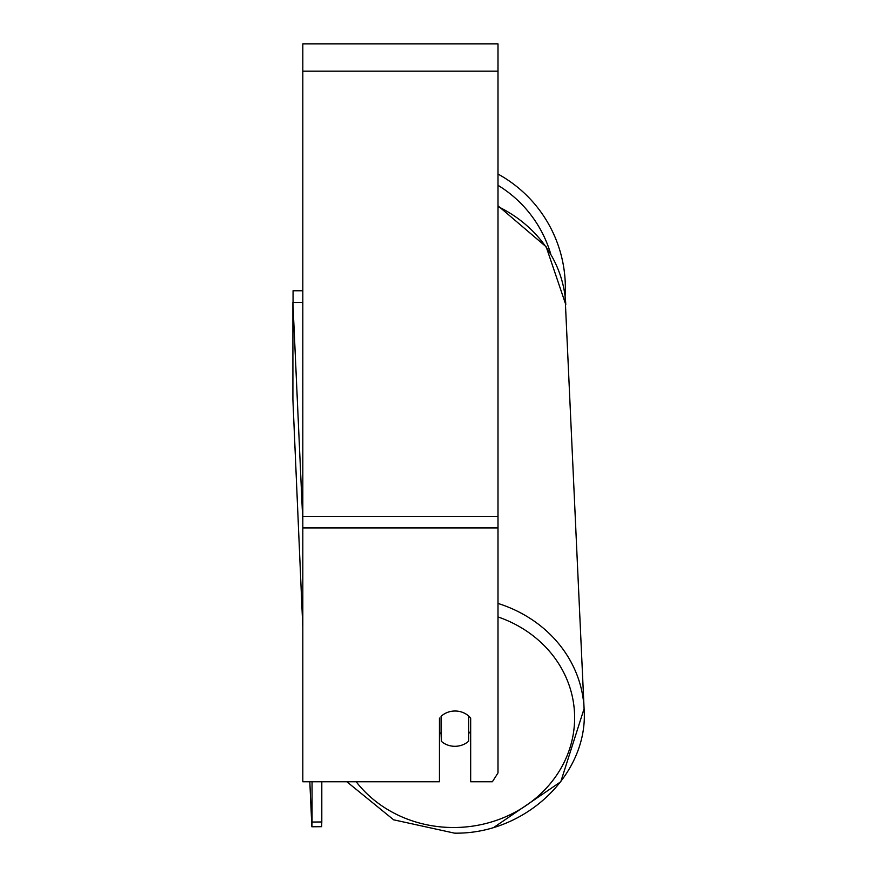 <?xml version="1.0" encoding="UTF-8"?>
<svg xmlns="http://www.w3.org/2000/svg" width="877" height="877" viewBox="0 0 877 877"><rect width="100%" height="100%" fill="white"/><g stroke="black" fill="none" stroke-linecap="round" stroke-linejoin="round"><path stroke-width="1.32" d="M468.724 716.06L468.724 741.142A19.524 17.683 -2.6 0 1 455.064 746.305A19.524 17.683 -2.6 0 1 441.394 741.361L441.394 716.071A19.524 17.683 -2.6 0 1 445.187 713.439A19.524 17.693 0 0 1 470.675 718.077L470.675 781.769L492.37 781.769L498.004 772.922L498.004 527.921L302.817 527.921L302.817 781.769L439.443 781.769L439.443 718.077M439.443 732.328A19.524 17.683 -2.6 0 0 441.065 733.939L441.394 741.361M470.675 731.254A19.524 17.683 -2.6 0 1 468.724 733.413M441.065 733.939L441.065 716.366M498.004 527.921L498.004 43.85L302.817 43.85L302.817 527.921M565.347 287.831A129.796 129.796 0 0 0 498.004 174.052A129.796 129.796 0 0 1 565.073 296.251L584.093 708.715A129.796 117.617 177.4 0 0 498.004 603.431M293.061 302.477L293.061 290.769L302.817 290.769M302.817 627.176L292.907 399.769L292.907 302.477L302.664 302.401L302.817 305.7M292.907 302.477L302.817 521.037M321.804 781.769L321.804 821.968L312.048 822.045L311.861 826.77L321.618 826.693L321.804 821.968M312.048 781.769L312.048 822.045M311.861 826.77L309.822 781.769M498.004 616.937A120.039 108.77 -2.6 0 1 572.582 737.776A120.039 108.77 -2.6 0 1 454.615 827.515A120.039 108.77 -2.6 0 1 356.183 781.769M498.004 206.566A129.796 117.617 -2.6 0 1 565.775 304.593L546.174 246.81L498.004 205.788M498.004 71.18L302.817 71.18M498.004 516.367L302.817 516.367M550.701 253.957A120.039 120.039 0 0 0 498.004 185.321M454.505 833.15L393.63 819.809L346.875 781.769L393.63 819.809L454.505 833.15C525.444 834.389 588.916 774.106 584.093 708.715L560.787 781.736L494.255 827.132"/></g></svg>
